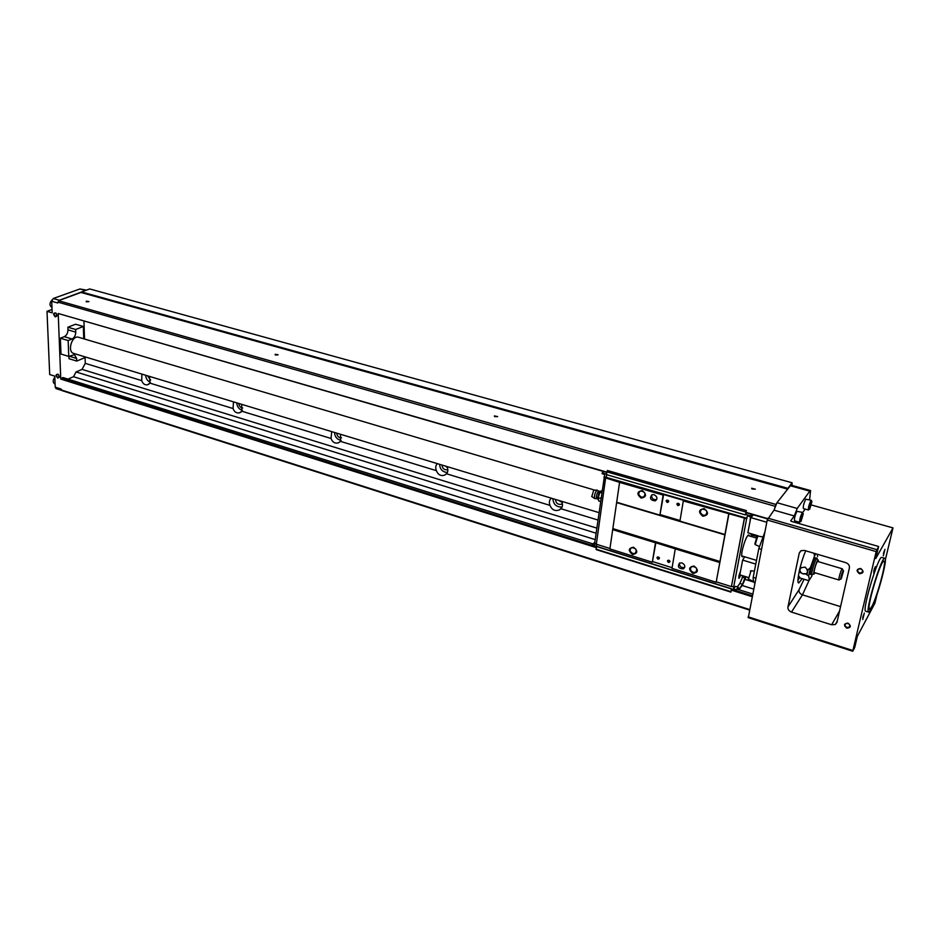 <?xml version="1.0" encoding="UTF-8"?>
<svg xmlns="http://www.w3.org/2000/svg" width="940" height="940" viewBox="0 0 940 940"><rect width="100%" height="100%" fill="white"/><g stroke="black" fill="none" stroke-linecap="round" stroke-linejoin="round"><path stroke-width="1.41" d="M871.674 606.817L869.582 609.32C865.846 609.672 881.05 558.854 884 561.133C886.925 560.875 877.126 597.111 871.674 606.817M871.063 609.332L868.725 612.152C864.542 612.563 881.544 555.716 884.834 558.301C888.1 558.031 877.173 598.451 871.063 609.332M800.974 519.526L802.537 515.096M802.29 515.261L800.974 519.691C802.137 518.492 802.584 517.012 802.29 515.261M809.693 507.248L811.208 502.935M810.973 503.076L809.681 507.447C810.809 506.261 811.243 504.804 810.973 503.076M85.07 356.871L85.27 363.369L82.062 369.385L596.794 528.104M149.578 376.423L149.93 383.132L147.568 384.777C144.819 385.224 142.868 383.837 141.705 380.618L141.905 374.096M241.686 404.341L241.862 411.227L239.536 412.825C236.492 413.412 234.33 411.99 233.061 408.536L233.472 401.85M340.527 434.292L340.503 441.365L338.259 442.905C334.863 443.68 332.454 442.2 331.045 438.475L331.703 431.625M446.864 466.522C448.251 469.319 448.157 471.739 446.582 473.784L444.491 475.217C440.696 476.228 438.005 474.712 436.407 470.67C435.267 467.815 435.584 465.464 437.359 463.643M561.556 501.279C562.978 504.181 562.79 506.672 561.004 508.752L559.147 510.021C554.894 511.36 551.851 509.821 550.006 505.391C548.866 502.43 549.289 500.021 551.287 498.177M798.424 575.574L800.234 578.088L808.071 580.473L809.352 579.992L808.67 575.903L805.98 574.199L807.519 572.225L807.014 569.393L805.181 567.114L801.244 567.654L799.587 569.828L800.222 572.46L799.141 572.131L799.705 569.252M807.072 574.528L808.095 569.722L807.014 569.393M801.244 567.654L800.187 567.337M807.284 572.918L806.309 573.694L802.701 573.741C800.293 572.425 799.482 570.686 800.245 568.489M800.222 572.46L802.701 573.741M803.7 574.046L806.309 573.694M808.095 569.722L810.456 567.56L814.51 556.092L814.005 553.249M809.798 491.162L797.202 508.446L794.277 515.954L774.008 510.162L776.969 502.712L790.857 485.111L810.586 490.562L809.798 491.162L790.023 485.686M809.587 499.81L810.586 490.562M885.339 559.829L893 527.916L875.775 558.524L878.618 546.493L876.174 551.58L852.721 651.244L854.683 647.601L857.362 636.286L874.952 603.116L877.032 594.433M893 527.916L811.361 504.968M61.782 390.429L56.071 388.608L55.225 387.163L54.779 376.141L49.691 374.543L47 311.328L52.182 312.832L51.712 301.27L53.216 298.521L79.912 288.968L86.421 290.131M51.712 301.27L57.798 302.997L59.302 300.248L89.711 288.944L792.056 482.761L792.126 485.463M749.486 610.048L62.005 390.617L61.159 389.054L55.225 387.163M774.948 507.048L776.428 503.558M787.614 488.835L792.056 482.761M81.475 291.917L787.802 488.295M58.715 300.636L81.251 292.328M81.146 292.528L787.426 489.082M558.724 500.421L562.061 502.395M445.56 466.123L447.381 467.65M61.194 389.936L749.591 609.531M596.23 547.609L60.771 379.067L61.135 378.385L596.371 546.692M731.332 589.133L752.306 595.725M731.285 590.12L752.118 596.677M61.135 378.385L63.062 377.563L592.846 543.861M737.125 589.145L752.646 594.01M67.95 379.102L73.508 376.705L595.185 539.607M742.095 585.479L753.621 589.074M73.508 376.705L76.058 371.946L596.089 533.203M744.586 579.252L753.892 582.13M76.058 371.946L82.062 369.385M84.518 339.035L83.965 321.198M60.771 379.067L58.209 313.49L606.817 472.432M745.925 512.664L767.545 518.915M58.209 313.49L606.864 472.115M745.878 512.3L767.663 518.598M55.343 316.933C52.887 314.124 53.087 312.832 55.953 313.067L56.905 316.028L55.343 316.933M57.787 378.103C55.39 375.436 55.554 374.179 58.292 374.332L59.338 377.245L57.787 378.103M57.763 302.081L775.101 506.272M58.515 300.706L775.77 504.416M494.416 415.903L494.522 416.585L497.648 416.608L494.416 415.903M275.244 354.298L275.173 354.909L278.146 354.803L275.244 354.298M86.28 301.176L88.936 301.552L86.28 301.176M751.659 488.224L751.941 488.964L755.337 489.188L751.659 488.224M748.334 617.462L767.228 520.032L774.008 510.162M859.454 573.753C855.988 570.839 856.399 569.076 860.688 568.465C864.154 571.379 863.743 573.153 859.454 573.753M846.811 628.19C843.403 625.3 843.803 623.608 847.986 623.102C851.393 625.993 850.994 627.685 846.811 628.19M799.27 553.061L787.943 606.958C787.732 609.32 788.907 611.035 791.48 612.093L831.653 624.771L835.355 624.501L836.964 622.362L849.396 567.948C849.666 565.457 848.456 563.683 845.741 562.637L804.534 550.452L801.174 550.664L799.27 553.061L800.727 550.922M878.618 546.493L791.257 521.336L790.728 520.854L794.277 515.954M754.808 583.012L754.808 583.012C753.716 582.647 753.175 580.755 753.175 577.336L758.815 548.572L761.447 549.36M753.175 577.336L755.772 578.135M758.815 548.572L764.831 532.193M758.004 535.788L747.864 532.792L750.766 517.587L766.793 522.24M750.766 517.587L753.492 514.85M750.99 533.709L750.978 534.743L757.029 536.529M744.727 556.797L742.635 560.087L755.772 564.082M748.193 577.442L739.815 574.845L742.635 560.087M759.45 546.528L755.22 544.601L757.769 536.07L762.857 536.916M754.855 543.966L757.1 536.411M753.61 581.425L748.475 579.205L751.036 570.756L754.385 571.144M748.475 579.181L751.025 570.756M67.974 329.858L67.88 327.214L75.658 329.494L75.752 332.149L67.974 329.858C67.856 333.16 66.623 335.427 64.284 336.673L60.372 338.212L60.983 354.051L68.737 356.413L68.162 340.538L60.372 338.212M67.88 327.214L75.588 324.23L83.343 326.486L83.731 338.799M84.283 356.636L84.318 357.905L76.728 361.078L69.02 358.716L68.925 356.331M52.041 309.471L47 311.328M75.658 329.494L83.343 326.486M76.728 361.078L76.633 358.469L69.231 356.213M68.737 356.413L74.436 354.686L76.633 358.469M68.162 340.538L72.051 338.988L64.284 336.673M75.752 332.149C75.623 335.451 74.389 337.73 72.051 338.988M598.968 512.617L73.731 353.44C66.893 351.819 71.969 334.875 78.572 337.272L594.879 490.175M51.959 307.392L51.676 307.31C49.385 305.453 49.456 303.044 51.876 300.095M55.096 384.061L54.661 383.92C52.652 382.333 52.711 380.113 54.814 377.234M59.373 376.212L58.069 377.586C56.471 376.376 56.236 375.248 57.387 374.202L58.691 374.743M56.952 314.877L55.625 316.416C53.968 315.159 53.756 313.984 54.99 312.891L56.424 313.619M805.169 509.081L802.748 512.465M796.391 521.359L795.522 522.57M802.678 512.429L796.956 511.325C794.993 515.355 794.194 518.528 794.559 520.831L799.775 522.323C799.435 520.032 800.234 516.859 802.184 512.805L802.96 513.181M811.349 500.303L805.733 499.222C803.818 503.194 803.03 506.308 803.371 508.575L808.506 510.032C808.189 507.764 808.976 504.639 810.879 500.668L811.631 501.044M805.756 550.805C800.598 562.179 796.074 583.012 798.718 582.988L802.208 578.688M799.541 577.513L797.966 580.321M841.265 578.652L841.218 578.746C839.326 581.472 843.427 567.772 843.509 571.085L841.265 578.652M840.795 578.946L838.985 580.015C837.951 580.015 841.476 568.242 842.346 568.806L817.694 561.462C816.719 560.875 813.218 572.554 814.369 572.589L838.985 580.015M814.992 572.777L814.604 573.435C811.173 578.147 818.07 555.082 818.352 560.886L818.317 561.65M813.805 573.823L812.09 574.939C810.362 574.892 815.603 557.361 817.083 558.254L815.65 557.82C814.158 556.927 808.917 574.446 810.656 574.505L812.09 574.939M814.51 556.092L815.732 553.754M811.831 576.103L809.352 579.992M808.67 575.903L810.456 567.56M817.26 554.212L817.6 556.562M754.926 489.153L751.906 488.929M88.654 301.693L86.198 301.787M277.841 354.897L275.267 354.968M497.295 416.643L494.546 416.608M147.545 375.812L150.659 380.113M145.606 375.224C145.923 378.632 147.51 380.994 150.341 382.286M238.842 403.471C239.148 406.139 240.452 407.654 242.743 408.019M236.763 402.849C237.103 406.75 238.96 409.253 242.344 410.345M336.743 433.152C337.166 436.336 338.764 437.876 341.549 437.77M334.511 432.471C334.875 436.924 337.072 439.544 341.103 440.355M442 465.041C442.423 468.508 444.197 470.082 447.334 469.788L447.816 469.565M439.591 464.313C440.014 469.413 442.623 472.139 447.393 472.491M555.458 499.434C555.881 503.147 557.843 504.768 561.345 504.31L562.39 503.605M552.861 498.647C553.39 504.498 556.48 507.283 562.132 506.977M811.337 501.349C809.246 506.202 808.694 508.846 809.693 509.269L811.937 501.572L811.337 501.349M802.654 513.499C800.504 518.481 799.952 521.16 800.998 521.536L803.289 513.734L802.654 513.499M810.433 504.204L811.126 504.404M809.763 506.613L810.398 506.789M801.75 516.377L802.466 516.577M801.068 518.821L801.714 519.009M868.725 612.152L865.74 611.235C861.498 611.623 878.489 554.835 881.837 557.432L884.834 558.301M873.73 573.188L875.328 566.562C875.833 566.973 875.293 569.182 873.73 573.188M883.353 555.834L884.928 549.336L883.353 555.834M862.744 619.519L864.318 613.045L862.744 619.519M863.555 614.842L862.709 617.639M884.152 551.192L883.365 553.848M874.588 568.289L873.683 571.332M847.058 627.462C844.895 626.275 844.531 624.959 845.988 623.49C849.478 623.349 850.512 624.618 849.09 627.309L847.058 627.462M859.701 573.024C857.445 571.79 857.116 570.415 858.714 568.888C862.321 568.817 863.32 570.145 861.698 572.86L859.701 573.024M601.071 497.565L600.883 498.952M740.826 575.163L738.981 578.405C738.523 577.172 739.016 574.822 740.485 571.356M743.329 556.374L742.389 556.832C739.475 556.574 746.325 533.685 748.898 535.048L749.45 535.953M738.358 589.533L737.9 588.064L736.173 590.438L736.314 589.709L733.576 588.84L733.67 586.995L746.642 518.704L747.453 515.837L750.273 516.659L750.425 515.884L745.491 514.45L746.724 512.888L745.491 514.45L746.36 510.585L745.491 514.45M733.576 588.84L735.421 586.337L738.147 587.195L738.84 589.415L742.565 584.292L739.862 583.458L743.117 575.868M737.312 586.924L739.862 583.458M752.153 535.095L751.859 536.658M750.073 521.218L750.484 516.401M752.623 514.591L752.435 515.649M596.36 543.943L594.656 543.414L604.678 474.43L602.117 473.678L602.211 472.926L606.57 474.195M736.173 590.438L731.379 588.934L730.92 592.106L596.301 549.641L596.395 546.493L592.153 545.165L592.259 544.448L594.762 545.235L594.996 543.52M702.85 516.248C698.091 512.183 698.526 509.645 704.189 508.622C708.971 512.699 708.525 515.238 702.85 516.248M655.85 542.791L652.325 562.214L609.895 548.901L619.577 482.373L663.111 495.051L663.605 494.546L659.904 515.155L679.937 521.136L683.309 500.938L744.527 518.093L731.426 586.595L744.351 518.316M679.937 521.136L724.94 534.508L728.676 514.157M681.993 562.931L679.608 563.025C677.258 566.667 678.516 568.63 683.357 568.912C685.624 566.797 685.166 564.799 681.993 562.931M692.851 573.388C688.174 569.358 688.609 566.914 694.131 566.056C698.808 570.098 698.385 572.542 692.851 573.388M728.947 513.827L716.163 582.248L671.994 568.383L675.273 548.866L719.782 562.543L724.94 534.508M716.163 582.248L719.782 562.543M609.954 548.49L596.324 544.225L605.642 477.931L619.577 482.373M731.379 588.934L730.92 592.106M731.273 588.898L596.395 546.493L596.83 544.378M605.642 477.931L603.927 477.168M604.35 476.78L606.265 477.332L606.641 474.677M745.291 514.885L606.511 474.641L606.899 471.868L607.452 470.505L746.36 510.585M596.019 549.136L730.768 591.613M596.548 546.34L731.402 588.722M652.818 561.65L672.112 567.701M733.67 586.995L731.614 586.36M716.433 581.895L731.426 586.595M683.309 500.938L683.791 500.421L663.605 494.546M746.642 518.704L744.527 518.093M746.995 518.269L744.88 517.658M606.265 477.356L744.856 517.67M606.899 471.868L745.831 512.018M602.211 472.926L603.739 471.539M592.259 544.448L594.809 542.298M746.125 576.808L742.53 584.88L739.005 589.732M750.425 515.884L751.659 514.321M752.035 514.427L750.273 516.659M736.314 589.709L738.147 587.195M742.565 584.292L744.868 577.994L742.165 577.16M744.868 577.994L745.808 576.702M654.099 494.675L651.937 494.746C649.317 498.318 650.433 500.362 655.298 500.867C657.777 498.705 657.377 496.637 654.099 494.675M641.127 498.082C636.498 494.111 636.885 491.608 642.279 490.562C646.92 494.546 646.532 497.048 641.127 498.082M616.687 502.254L659.892 515.12L663.111 495.051M632.467 554.471C627.943 550.535 628.308 548.126 633.584 547.233C638.131 551.181 637.755 553.601 632.467 554.471M652.325 562.214L655.486 542.686L675.273 548.866M612.704 529.643L655.45 542.768M613.08 528.679L720.158 561.544M616.863 502.653L725.057 534.895M660.362 514.662L680.031 520.513M667.224 502.465C663.217 498.435 672.124 501.044 667.224 502.465M677.963 505.614C673.933 501.561 682.898 504.193 677.963 505.614M658.012 559.218C654.076 555.235 662.782 557.949 658.012 559.218M668.505 562.496C664.557 558.501 673.334 561.239 668.505 562.496M740.755 575.139L739.11 578.006C738.687 576.948 739.122 574.857 740.403 571.743M750.155 520.819L750.637 516.201M752.505 514.568L752.317 515.755M632.843 553.519C629.765 551.663 629.342 549.712 631.586 547.668C636.192 548.067 637.343 549.994 635.029 553.448L632.843 553.519M641.503 497.131C638.295 495.18 637.919 493.159 640.363 491.032C645.087 491.573 646.168 493.582 643.606 497.06L641.503 497.131M693.215 572.413C690.089 570.568 689.643 568.606 691.875 566.526C696.658 566.773 697.903 568.7 695.624 572.296L693.215 572.413M703.226 515.273C699.959 513.346 699.56 511.301 702.016 509.128C706.939 509.515 708.114 511.524 705.552 515.167L703.226 515.273M668.657 562.12L668.234 560.24C669.738 560.346 670.126 560.957 669.386 562.085L668.657 562.12M658.153 558.842L657.741 556.962C659.234 557.079 659.61 557.69 658.881 558.807L658.153 558.842M678.116 505.227L677.728 503.276C679.279 503.417 679.644 504.052 678.821 505.191L678.116 505.227M667.377 502.078L667 500.127C668.528 500.28 668.892 500.926 668.07 502.054L667.377 502.078M600.531 501.478L598.71 500.926L598.24 497.66L599.908 492.349L601.729 492.889M599.908 492.349L602.082 490.363M598.24 497.66L600.672 498.388M593.704 490.222L591.824 496.531M598.991 491.127L596.747 490.351C594.785 493.265 594.092 496.003 594.668 498.564L596.747 498.658M599.779 492.619L598.216 497.836M651.749 494.828C651.385 498.282 652.983 499.869 656.531 499.587L656.719 499.504M679.444 563.119C679.409 566.503 681.101 567.96 684.532 567.502L684.708 567.408M85.27 363.369L141.705 380.618M149.93 383.132L233.061 408.536M241.862 411.227L331.045 438.475M340.503 441.365L436.407 470.67M446.582 473.784L550.006 505.391M561.004 508.752L597.934 520.043M797.202 508.446L776.969 502.712M53.216 298.521L59.302 300.248M79.912 288.968L85.434 290.495M852.803 650.492L748.146 616.852M876.174 551.58L767.228 520.032M876.832 549.63L767.909 518.152M787.943 606.958L798.988 589.815L804.088 579.263M798.988 589.815C798.765 592.153 799.917 593.822 802.443 594.844L840.56 606.629M791.48 612.093L802.443 594.844L809.281 580.027M831.653 624.771L839.584 610.906M600.061 491.326L598.357 491.385C596.312 494.851 595.854 497.272 596.994 498.647L597.746 499.081M600.907 491.115L599.403 491.596L597.417 498.717L598.322 499.704M852.721 651.244L748.146 617.604M748.123 578.558L748.475 579.205M750.39 571.085L751.036 570.756M756.289 537.974L747.958 535.506M756.5 560.369L741.848 555.928M835.355 624.501L837.246 621.164M843.262 570.686L842.499 569.393M817.906 560.123L817.389 559.23M148.919 384.143L147.568 384.777M241.18 411.943L239.536 412.825M340.245 441.659L338.259 442.905M446.841 473.466L444.491 475.217M562.355 503.394L561.345 504.31M561.897 507.518L559.147 510.021M849.09 627.309L850.007 625.641M861.698 572.86L862.732 571.062M635.029 553.448L636.357 552.003M643.606 497.06L645.063 495.568M695.624 572.296L697.01 570.58M705.552 515.167L707.091 513.369M591.66 496.414L594.668 498.564M593.493 490.234L597.194 490.069M656.531 499.587L655.298 500.867M684.532 567.502L683.357 568.912"/></g></svg>
